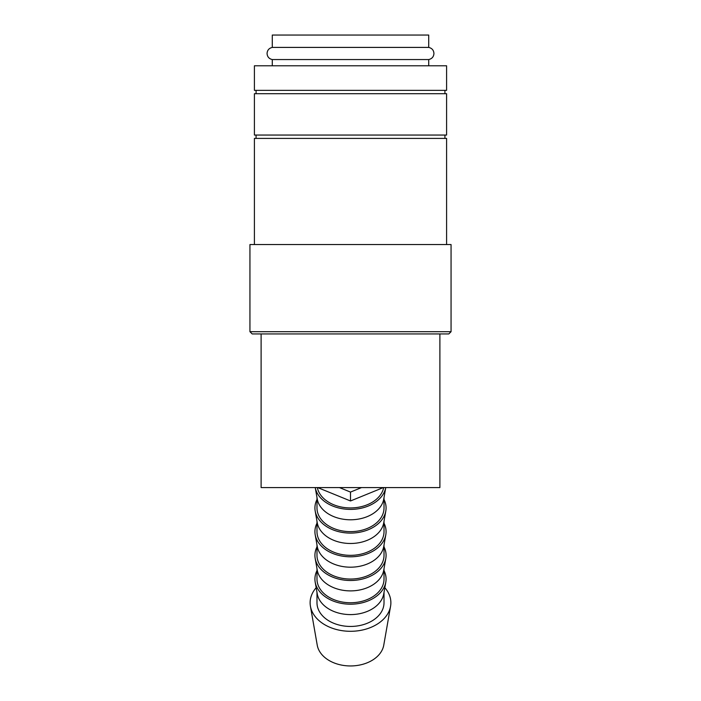 <?xml version="1.0" encoding="UTF-8"?>
<svg xmlns="http://www.w3.org/2000/svg" width="701" height="701" viewBox="0 0 701 701"><rect width="100%" height="100%" fill="white"/><g stroke="black" fill="none" stroke-linecap="round" stroke-linejoin="round"><path stroke-width="1.05" d="M272.286 59.559C269.026 58.788 267.283 56.763 267.063 53.486C267.283 50.209 269.026 48.185 272.286 47.414L428.714 47.414C431.974 48.185 433.717 50.209 433.937 53.486C433.717 56.763 431.974 58.788 428.714 59.559L272.286 59.559L272.286 65.78M350.5 65.78L254.41 65.78L254.41 90.359L446.59 90.359L446.59 65.78L350.5 65.78M350.5 331.704L249.942 331.704L252.176 333.939L448.824 333.939L451.058 331.704L350.5 331.704M451.058 331.704L451.058 244.553L249.942 244.553L249.942 331.704M446.59 244.553L446.59 138.404L254.41 138.404L254.41 244.553M350.5 93.706L254.41 93.706L254.41 135.048L446.59 135.048L446.59 93.706L350.5 93.706M384.831 587.71A40.378 28.557 180 0 1 390.571 606.251A40.378 28.557 180 0 1 350.5 631.294A40.378 28.557 180 0 1 310.429 606.251A40.378 28.557 180 0 1 316.169 587.71M390.571 606.251L383.762 645.157A33.517 23.703 180 0 1 350.5 665.95A33.517 23.703 180 0 1 317.238 645.157L310.429 606.251M384.017 570.605A35.576 25.157 180 0 1 385.813 582.128L383.762 593.8A33.517 23.703 180 0 1 350.5 614.593A33.517 23.703 180 0 1 317.238 593.8L315.187 582.128A35.576 25.157 180 0 1 316.983 570.605M384.017 592.354L384.017 602.746A33.517 23.703 180 0 1 350.5 626.449A33.517 23.703 180 0 1 316.983 602.746L316.983 592.354M385.813 582.128A35.576 25.157 180 0 1 350.5 604.201A35.576 25.157 180 0 1 315.187 582.128M384.017 546.903A35.576 25.157 180 0 1 385.813 558.425L383.762 570.097A33.517 23.703 180 0 1 350.5 590.89A33.517 23.703 180 0 1 317.238 570.097L315.187 558.425A35.576 25.157 180 0 1 316.983 546.903M384.017 568.651L384.017 579.044A33.517 23.703 180 0 1 350.5 602.746A33.517 23.703 180 0 1 316.983 579.044L316.983 568.651M385.813 558.425A35.576 25.157 180 0 1 350.5 580.498A35.576 25.157 180 0 1 315.187 558.425M384.017 523.209A35.576 25.157 180 0 1 385.813 534.723L383.762 546.394A33.517 23.703 180 0 1 350.5 567.188A33.517 23.703 180 0 1 317.238 546.394L315.187 534.723A35.576 25.157 180 0 1 316.983 523.209M384.017 544.949L384.017 555.341A33.517 23.703 180 0 1 350.5 579.044A33.517 23.703 180 0 1 316.983 555.341L316.983 544.949M385.813 534.723A35.576 25.157 180 0 1 350.5 556.796A35.576 25.157 180 0 1 315.187 534.723M384.017 499.506A35.576 25.157 180 0 1 385.813 511.02L383.762 522.692A33.517 23.703 180 0 1 350.5 543.485A33.517 23.703 180 0 1 317.238 522.692L315.187 511.02A35.576 25.157 180 0 1 316.983 499.506M384.017 521.246L384.017 531.638A33.517 23.703 180 0 1 350.5 555.341A33.517 23.703 180 0 1 316.983 531.638L316.983 521.246M385.813 511.02A35.576 25.157 180 0 1 350.5 533.093A35.576 25.157 180 0 1 315.187 511.02M350.5 519.783A33.517 23.703 180 0 1 317.238 498.989L315.231 487.572A35.576 25.157 180 0 0 350.5 509.39A35.576 25.157 180 0 0 385.76 487.572L383.762 498.989A33.517 23.703 180 0 1 350.5 519.783M384.017 497.544L384.017 507.936A33.517 23.703 180 0 1 350.5 531.638A33.517 23.703 180 0 1 316.983 507.936L316.983 497.544M383.684 487.572A33.517 23.703 180 0 1 350.5 507.936A33.517 23.703 180 0 1 317.316 487.572M439.886 333.939L439.886 487.572L261.114 487.572L261.114 333.939M272.286 47.414L272.286 35.05L428.714 35.05L428.714 47.414M361.55 487.572L350.5 492.084L339.45 487.572M317.676 487.572L350.5 500.97L383.324 487.572M350.5 500.97L350.5 492.084M256.084 135.048L256.084 138.404M256.084 90.359L256.084 93.706M428.714 59.559L428.714 65.78M444.916 90.359L444.916 93.706M444.916 135.048L444.916 138.404"/></g></svg>
